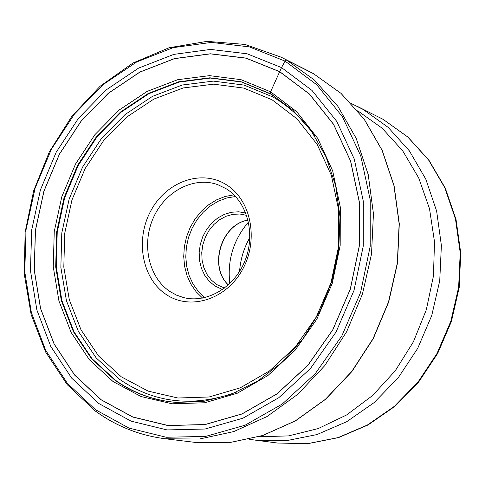 <?xml version="1.0" encoding="UTF-8"?>
<svg xmlns="http://www.w3.org/2000/svg" width="485" height="485" viewBox="0 0 485 485"><rect width="100%" height="100%" fill="white"/><g stroke="black" fill="none" stroke-linecap="round" stroke-linejoin="round"><path stroke-width="0.73" d="M98.849 403.532L71.689 378.136L50.779 346.429L36.884 310.024L30.464 270.642L31.677 230.042L40.388 189.993L56.199 152.211L78.461 118.322L106.276 89.846L138.51 68.149L173.794 54.387L210.569 49.421L247.095 53.793L281.53 67.591L312.007 90.44L336.76 121.402L354.256 159.013L363.32 201.323L363.271 245.98L354.008 290.424L336.044 332.061L310.449 368.497L278.79 397.706L242.967 418.185L205.04 429.025L167.113 429.928L131.132 421.18L98.849 403.532M166.112 294.443C141.905 278.432 135.085 239.572 150.859 210.763C166.276 181.723 201.148 169.041 225.968 184.488C251.03 199.493 259.135 239.772 242.494 269.581C226.228 299.627 190.071 310.885 166.112 294.443M225.998 188.641C247.035 201.396 255.813 233.321 245.198 260.209C234.782 287.187 207.18 303.634 183.621 297.584L176.546 295.153L169.968 291.534C148.659 277.438 141.402 244.276 153.357 217.789C165.082 191.187 193.994 176.025 217.88 184.718L225.998 188.641M222.566 289.551L214.825 285.926L209.223 281.245L204.694 275.298L201.433 268.338L199.565 260.663L199.171 252.6L200.256 244.488L202.772 236.662L206.622 229.46L211.642 223.173L217.619 218.074L224.319 214.376L231.448 212.254L238.705 211.799L245.792 213.042M224.531 288.12L216.656 284.525L211.29 280.045L206.968 274.346L203.858 267.671L202.093 260.318L201.748 252.594L202.827 244.834L205.282 237.359L209.017 230.496L213.873 224.525L219.638 219.711L226.083 216.262L232.921 214.334L239.869 214.012L246.623 215.328M248.49 222.051C233.37 239.857 227.144 260.36 229.817 283.567M249.86 237.547C243.864 248.065 240.439 259.366 239.572 271.442M272.024 94.648L270.6 93.817L270.588 91.81L281.53 67.591L285.059 61.104L286.562 60.061L313.637 73.775M95.49 409.704L128.955 428.091L166.276 437.258L205.658 436.403L245.064 425.218L282.318 403.999L315.256 373.68L341.883 335.814L360.573 292.528L370.194 246.313L370.219 199.887L360.755 155.921L342.519 116.867L316.753 84.76L285.059 61.104L249.284 46.863L211.369 42.413L173.23 47.633L136.661 61.971L103.281 84.499L74.484 114.03L51.44 149.15L35.072 188.295L26.044 229.775L24.765 271.824L31.386 312.643L45.742 350.394L67.373 383.308L95.49 409.704M286.562 60.061L281.191 57.2L245.016 44.438L207.022 41.358L169.071 47.766L132.908 63.05L100.068 86.281L71.883 116.261L49.458 151.605L33.665 190.781L25.135 232.145L24.25 273.983L31.137 314.541L45.639 352.043L67.312 384.769L95.387 411.074C116.2 426.23 139.528 435.469 165.367 438.779L199.396 439.034L233.734 431.595L266.999 416.542L297.778 394.311L324.714 365.69L346.599 331.819L362.434 294.098L371.51 254.164L373.444 213.739L368.224 174.57L356.166 138.298L337.918 106.379L314.353 80.001L286.562 60.061M95.606 411.171C116.358 426.273 139.613 435.481 165.367 438.779L195.564 442.435L228.981 442.72L262.67 435.512L295.262 420.901L325.393 399.307L351.728 371.504L373.098 338.585L388.527 301.912L397.33 263.07L399.137 223.737L393.935 185.591L382.047 150.235L364.083 119.08L340.919 93.296L313.601 73.756L341.003 93.35L364.211 119.183L382.198 150.368L394.099 185.731L399.3 223.852L397.494 263.155L388.709 301.961L373.292 338.591L351.94 371.48L325.605 399.276L295.468 420.871L262.828 435.5L229.078 442.72L195.564 442.435M271.818 94.526L241.475 81.977L210.381 78.067L178.989 82.117L148.798 93.726L121.165 112.174L97.291 136.491L78.182 165.506L64.632 197.898L57.224 232.242L56.284 267.023L61.928 300.712L73.987 331.77L92.047 358.724L115.388 380.185C133.757 393.226 154.315 400.652 177.049 402.453L178.328 402.538M177.049 402.453L176.528 402.423C153.775 400.616 133.211 393.189 114.83 380.143L91.477 358.657L73.411 331.691L61.346 300.609L55.702 266.895L56.642 232.091L64.056 197.722L77.618 165.306L96.733 136.273L120.62 111.938L148.271 93.472L178.486 81.85L209.896 77.794L241.009 81.704L270.254 93.623L273.34 95.442M270.588 91.81L296.681 111.683L317.796 138.443L332.661 170.817L340.306 207.125L340.185 245.374L332.237 283.416L316.881 319.075L295.025 350.34L267.969 375.487L237.286 393.232L204.731 402.768L172.072 403.799L140.996 396.512L113.005 381.507L89.385 359.743L71.119 332.431L58.94 300.955L53.259 266.823L54.241 231.594L61.783 196.813L75.533 164.021L94.914 134.654L119.116 110.053L147.125 91.404L177.716 79.692L209.514 75.642L241.003 79.673L270.588 91.81M101.219 399.786L132.781 416.979L167.925 425.472L204.961 424.545L241.966 413.917L276.911 393.905L307.781 365.387L332.734 329.836L350.255 289.218L359.294 245.871L359.355 202.306L350.54 161.02L333.498 124.299L309.369 94.048L279.639 71.707L246.034 58.182L210.363 53.865L174.43 58.667L139.941 72.077L108.422 93.253L81.213 121.068L59.443 154.194L43.977 191.138L35.466 230.296L34.289 269.987L40.582 308.478L54.193 344.053L74.66 375.014L101.219 399.786M101.183 399.846L132.751 417.051L167.907 425.551L204.961 424.617L241.979 413.99L276.941 393.972L307.829 365.441L332.789 329.873L350.315 289.236L359.361 245.871L359.421 202.287L350.6 160.99L333.553 124.251L309.412 93.987L279.669 71.634L246.047 58.103L210.363 53.786L174.418 58.594L139.91 72.01L108.379 93.199L81.165 121.026L59.382 154.163L43.911 191.12L35.399 230.29L34.223 270L40.522 308.508L54.132 344.089L74.611 375.063L101.183 399.846M310.145 71.883L313.571 73.738M356.905 106.16L383.023 119.298L407.679 136.915L428.57 159.983L444.763 187.695L455.488 219.002L460.21 252.655L458.64 287.247L450.814 321.319L437.046 353.401L417.943 382.138L394.36 406.339L367.339 425.054L338.057 437.609L307.739 443.629L277.596 443.041L255.522 440.168L286.12 440.75L316.917 434.572L346.69 421.714L374.178 402.562L398.191 377.809L417.664 348.424L431.717 315.62L439.731 280.791L441.38 245.446L436.639 211.078L425.788 179.129L409.37 150.871L388.182 127.379L363.168 109.464L351.419 103.584M258.754 436.779L288.466 435.906L318.13 428.601L346.581 414.984L372.65 395.481L395.251 370.782L413.396 341.834L426.309 309.8L433.445 276.001L434.505 241.845L429.516 208.738L418.737 178.001L402.702 150.829L382.15 128.21L357.706 110.768M314.595 135.83C303.125 119.34 289.224 106.391 272.891 96.964L244.046 85.087L213.339 81.11L182.311 85.002L152.448 96.382L125.106 114.527L101.48 138.492L82.559 167.119L69.137 199.099L61.789 233.018L60.855 267.374L66.427 300.658L78.358 331.34L96.212 357.954L119.292 379.143C154.557 403.35 193.739 407.63 236.844 391.983M272.079 99.789L243.773 88.1L213.624 84.166L183.148 87.967L153.812 99.116L126.949 116.921L103.723 140.456L85.13 168.574L71.944 199.99L64.723 233.309L63.814 267.065L69.306 299.754L81.037 329.885L98.594 356.008L121.28 376.803L148.125 391.104L177.904 398.015L209.162 396.979L240.293 387.824L269.611 370.843L295.45 346.811L316.311 316.96L330.964 282.925L338.554 246.616L338.675 210.096L331.382 175.418L317.196 144.469L297.026 118.849L272.079 99.789M233.909 194.831L225.064 196.504L216.51 199.887L208.52 204.858L201.323 211.254L195.146 218.88L190.168 227.495L186.537 236.838L184.361 246.623L183.712 256.547L184.609 266.32L187.034 275.638L190.914 284.216L196.146 291.776L202.566 298.087M235.54 196.504L226.786 197.983L218.305 201.184L210.363 205.986L203.209 212.236L197.062 219.723L192.108 228.211L188.513 237.438L186.379 247.101L185.773 256.911L186.719 266.556L189.192 275.729L193.127 284.137L198.401 291.509L204.852 297.602M248.029 220.063C221.154 224.27 208.332 266.526 228.326 284.962M270.709 93.89L292.704 109.998L311.443 131.217L325.987 156.764L335.675 185.719L340.009 216.965L338.754 249.235L331.916 281.209L319.754 311.564L302.792 339.039L281.767 362.531L257.583 381.143L231.266 394.214L203.894 401.35L176.528 402.423M308.321 70.943L281.191 57.2M383.101 119.34L407.982 137.116L429.013 160.329L445.278 188.131L456.027 219.456L460.75 253.055L459.198 287.544L451.402 321.488L437.676 353.456L418.61 382.107L395.039 406.266L367.976 424.993L338.56 437.585L308.023 443.642L277.596 443.041M249.532 439.252L255.522 440.168M248.035 220.111C221.427 224.325 208.586 266.635 228.362 284.925"/></g></svg>
